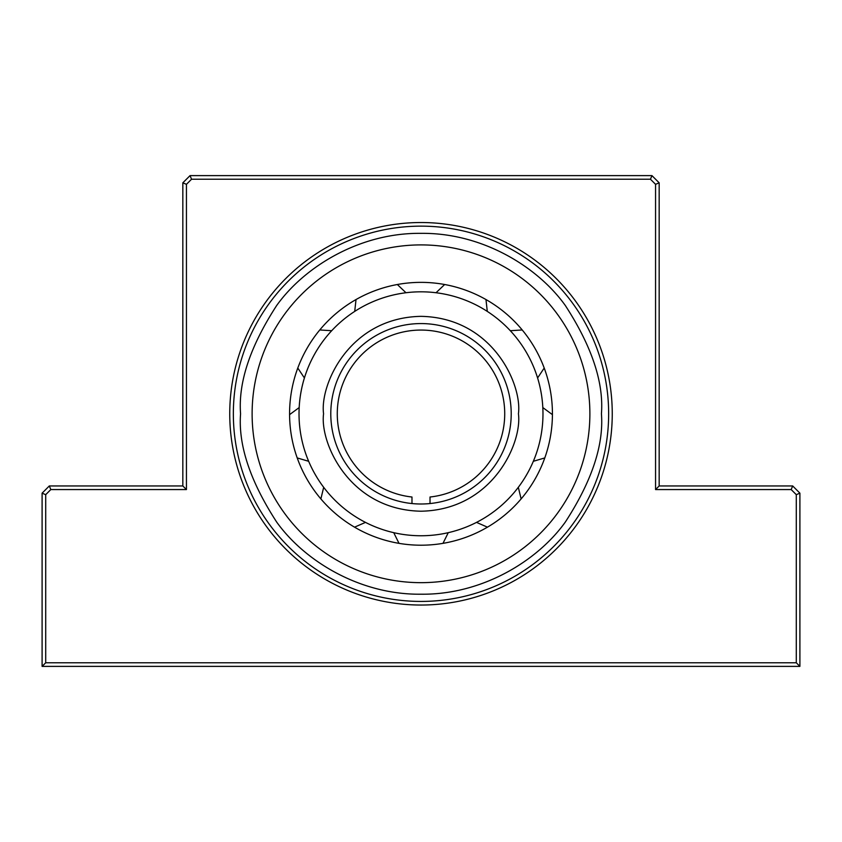 <?xml version="1.0" encoding="UTF-8"?>
<svg xmlns="http://www.w3.org/2000/svg" width="842" height="842" viewBox="0 0 842 842"><rect width="100%" height="100%" fill="white"/><g stroke="black" fill="none" stroke-linecap="round" stroke-linejoin="round"><path stroke-width="1.26" d="M254.684 384.457L255.084 382.3M587.316 384.457L587.684 386.615M529.555 284.417L531.228 285.827A168.884 168.884 0 0 1 586.916 382.3M310.772 285.827L314.129 283.017A168.884 168.884 0 0 1 418.811 244.917M478.761 572.476L476.698 573.213M274.745 498.222L275.85 500.116M365.302 573.213L361.186 571.718M568.339 496.317L566.15 500.116M421 535.754A121.974 121.974 0 0 0 542.974 413.78A121.974 121.974 0 0 0 421 291.816A121.974 121.974 0 0 0 299.026 413.78A121.974 121.974 0 0 0 421 535.754M460.963 529.018L464.458 527.745M525.682 476.372L527.545 473.151M541.427 394.435L540.774 390.772M500.822 321.56L497.969 319.16M422.863 291.827L419.137 291.827L422.863 291.827M289.574 413.78A131.426 131.426 0 0 0 421 545.206A131.426 131.426 0 0 0 552.426 413.78A131.426 131.426 0 0 0 421 282.365A131.426 131.426 0 0 0 289.574 413.78M421 244.906A168.884 168.884 0 0 0 252.116 413.78A168.884 168.884 0 0 0 421 582.664A168.884 168.884 0 0 0 589.884 413.78A168.884 168.884 0 0 0 421 244.906M341.178 321.56A121.974 121.974 0 0 0 301.226 390.772L300.573 394.435M297.794 368.038L304.404 377.963A121.974 121.974 0 0 1 331.685 330.717L319.781 329.959M314.455 473.151L316.318 476.372M377.542 527.745L381.037 529.018M421 504A90.21 90.21 0 0 1 330.79 413.78A90.21 90.21 0 0 1 421 323.57A90.21 90.21 0 0 1 511.21 413.78A90.21 90.21 0 0 1 421 504A90.21 90.21 0 0 1 330.79 413.78A90.21 90.21 0 0 1 421 323.57M423.189 244.917A168.884 168.884 0 0 1 527.871 283.017M233.35 413.78A187.65 187.65 0 0 1 421 226.14A187.65 187.65 0 0 1 608.65 413.78A187.65 187.65 0 0 1 421 601.43A187.65 187.65 0 0 1 233.35 413.78A187.65 187.65 0 0 0 421 601.43M411.98 503.548L411.98 497.012A83.716 83.716 0 0 1 337.4 409.265A83.716 83.716 0 0 1 421 330.064A83.716 83.716 0 0 1 504.6 409.265A83.716 83.716 0 0 1 430.02 497.012L430.02 503.548M229.75 413.78A191.25 191.25 0 0 0 421 605.04A191.25 191.25 0 0 0 612.25 413.78A191.25 191.25 0 0 0 421 222.53A191.25 191.25 0 0 0 229.75 413.78M650.456 179.23L651.95 175.62L190.05 175.62L182.83 182.83L182.83 485.95L49.32 485.95L42.1 493.17L45.71 494.664L45.71 662.77L796.29 662.77L796.29 494.664L791.185 489.56L655.56 489.56L655.56 184.324L650.456 179.23L191.544 179.23L186.44 184.324L186.44 489.56L50.815 489.56L45.71 494.664M50.815 489.56L49.32 485.95M186.44 489.56L182.83 485.95M186.44 184.324L182.83 182.83M191.544 179.23L190.05 175.62M655.56 184.324L659.17 182.83L651.95 175.62M655.56 489.56L659.17 485.95L659.17 182.83M791.185 489.56L792.68 485.95L659.17 485.95M796.29 494.664L799.9 493.17L792.68 485.95M796.29 662.77L799.9 666.38L799.9 493.17M45.71 662.77L42.1 666.38L799.9 666.38M42.1 493.17L42.1 666.38M323.57 413.78C319.655 442.282 348.883 509.884 421 511.21C493.117 509.884 522.345 442.282 518.43 413.78C522.345 385.278 493.117 317.676 421 316.35C348.883 317.676 319.655 385.278 323.57 413.78M601.43 413.78C603.84 445.144 591.81 481.235 565.34 522.04C537.659 560.783 482.245 594.926 421 594.21C359.755 594.926 304.341 560.783 276.66 522.04C250.19 481.235 238.16 445.144 240.57 413.78C238.16 382.426 250.19 346.336 276.66 305.53C304.341 266.777 359.755 232.634 421 233.35C482.245 232.634 537.659 266.777 565.34 305.53C591.81 346.336 603.84 382.426 601.43 413.78M354.714 311.403L356.029 299.542M289.585 414.632L299.184 407.57M544.206 368.038L537.596 377.963M552.415 414.632L542.816 407.57M485.971 299.542L487.286 311.403M522.219 329.959L510.315 330.717M397.34 284.512L405.97 292.742M444.66 284.512L436.03 292.742M297.215 457.932L308.656 461.29M320.876 498.906L323.686 487.318M476.519 522.387L487.444 527.166M448.27 532.66L442.987 543.353M399.013 543.353L393.73 532.66M354.556 527.166L365.481 522.387M544.785 457.932L533.344 461.29M521.124 498.906L518.314 487.318"/></g></svg>
